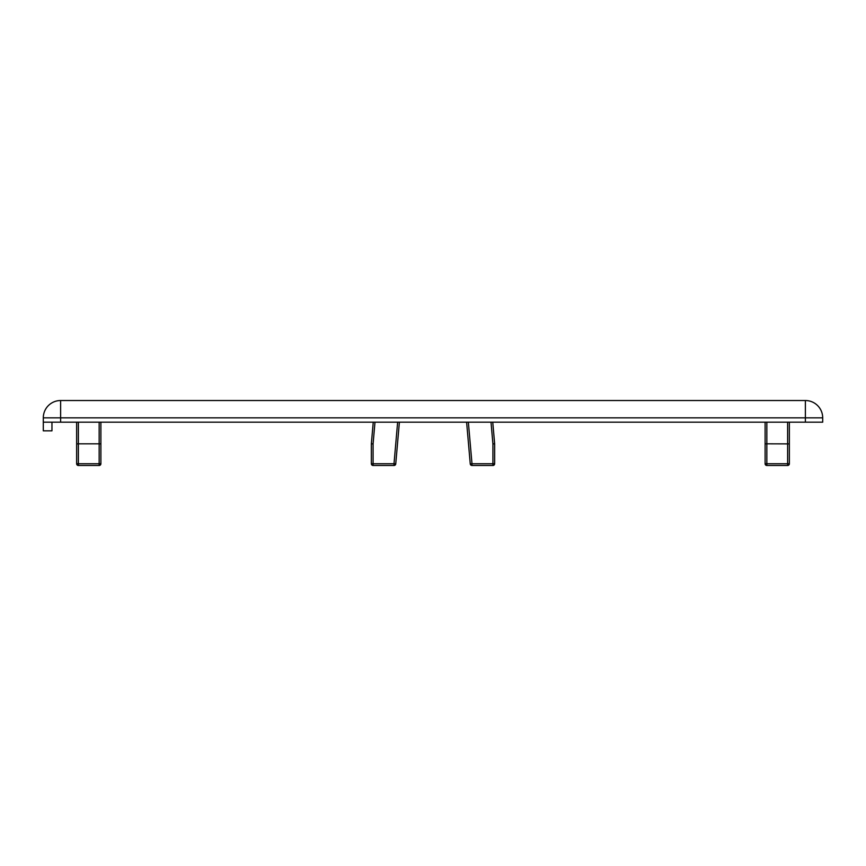 <?xml version="1.0" encoding="UTF-8"?>
<svg xmlns="http://www.w3.org/2000/svg" width="866" height="866" viewBox="0 0 866 866"><rect width="100%" height="100%" fill="white"/><g stroke="black" fill="none" stroke-linecap="round" stroke-linejoin="round"><path stroke-width="1.3" d="M43.3 422.175L822.7 422.175L822.7 417.845A17.32 17.32 0 0 0 805.38 400.525L60.62 400.525A17.32 17.32 0 0 0 43.3 417.845L43.3 430.835L51.96 430.835L51.96 422.175M765.111 422.175L765.111 463.743A1.732 1.732 0 0 0 766.843 465.475A1.732 1.732 0 0 1 765.111 463.743A1.732 1.732 0 0 0 766.843 465.475A1.732 1.732 0 0 1 765.111 463.743L765.111 443.901L766.843 443.825L766.843 422.175M789.359 422.175L789.359 463.743A1.732 1.732 0 0 1 787.627 465.475L766.843 465.475L787.627 465.475A1.732 1.732 0 0 0 789.359 463.743L789.359 422.175L789.359 443.901L766.843 443.825L766.843 463.743L765.111 463.743M78.373 465.475L78.373 443.825L76.641 443.901L76.641 463.743A1.732 1.732 0 0 0 78.373 465.475L99.157 465.475A1.732 1.732 0 0 0 100.889 463.743L100.889 443.901L99.157 443.825L99.157 465.475M100.889 443.901L100.889 422.175M76.641 422.175L76.641 443.901M394.008 465.475A1.732 1.732 0 0 0 395.74 463.895L394.008 463.743L394.008 465.475L373.084 465.475L373.084 463.743L371.352 463.743A1.732 1.732 0 0 0 373.084 465.475M397.646 422.175L394.008 463.743L373.084 463.743L373.084 443.901L371.352 443.825L371.352 463.743M374.989 422.175L373.084 443.901L371.352 443.825L373.246 422.175M395.74 463.895L399.388 422.175M494.648 443.825L492.754 422.175L494.648 443.825L494.648 463.743L494.648 443.825L492.916 443.901L494.648 443.825M492.916 465.475A1.732 1.732 0 0 0 494.648 463.743L492.916 463.743L492.916 465.475L471.992 465.475L471.992 463.743L470.26 463.895A1.732 1.732 0 0 0 471.992 465.475A1.732 1.732 0 0 1 470.26 463.895L466.612 422.175L470.26 463.895M766.843 465.475L787.627 465.475L787.627 463.743L766.843 463.743L766.843 465.475M78.373 422.175L78.373 443.825L99.157 443.825L99.157 422.175M100.889 463.743L76.641 463.743M491.011 422.175L492.916 443.901L492.916 463.743L471.992 463.743L468.354 422.175M789.359 463.743L787.627 463.743L787.627 422.175M43.3 417.845L60.62 417.845L60.62 400.525M805.38 400.525L805.38 417.845L822.7 417.845M60.62 422.175L60.62 417.845L805.38 417.845L805.38 422.175"/></g></svg>
